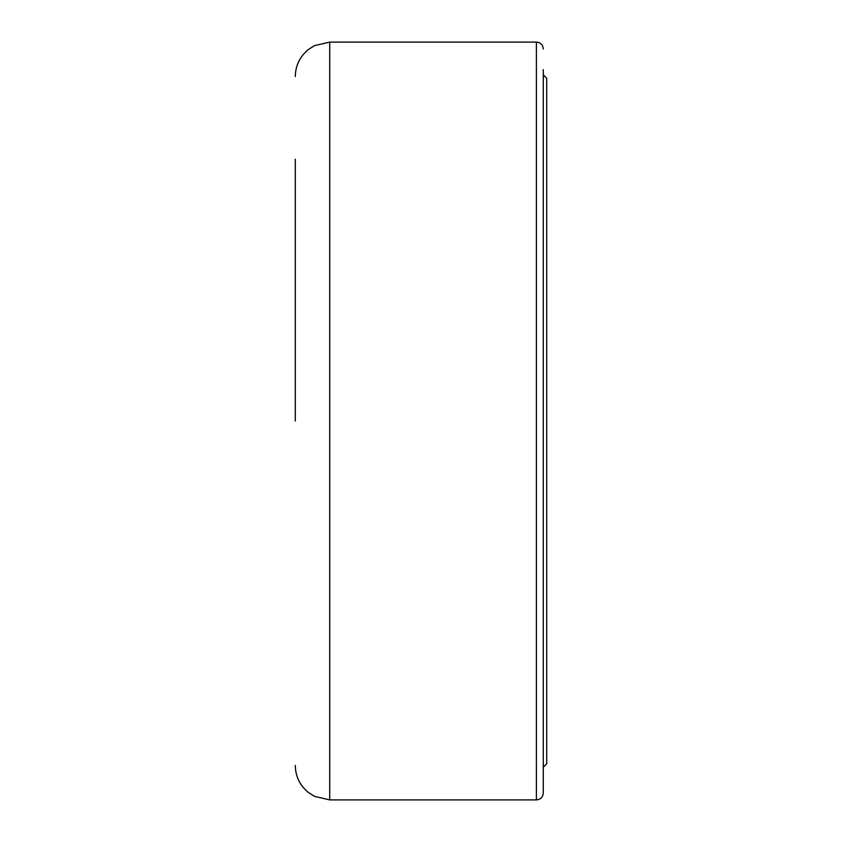<?xml version="1.0" encoding="UTF-8"?>
<svg xmlns="http://www.w3.org/2000/svg" width="842" height="842" viewBox="0 0 842 842"><rect width="100%" height="100%" fill="white"/><g stroke="black" fill="none" stroke-linecap="round" stroke-linejoin="round"><path stroke-width="1.26" d="M543.279 74.822L546.721 78.264L546.721 763.736L543.279 767.178M295.279 421L295.279 159.212M543.279 69.654L543.279 793.006C542.837 797.237 540.543 799.532 536.396 799.9L536.396 42.1C540.543 42.468 542.837 44.763 543.279 48.994M543.279 421L543.279 772.346M536.396 42.1L329.717 42.1L329.717 799.9L536.396 799.9M329.717 799.9L314.561 796.385L308.393 792.501C299.889 785.491 295.51 776.471 295.279 765.452M329.717 42.1L314.561 45.615L308.393 49.499C299.889 56.509 295.51 65.529 295.279 76.548"/></g></svg>
